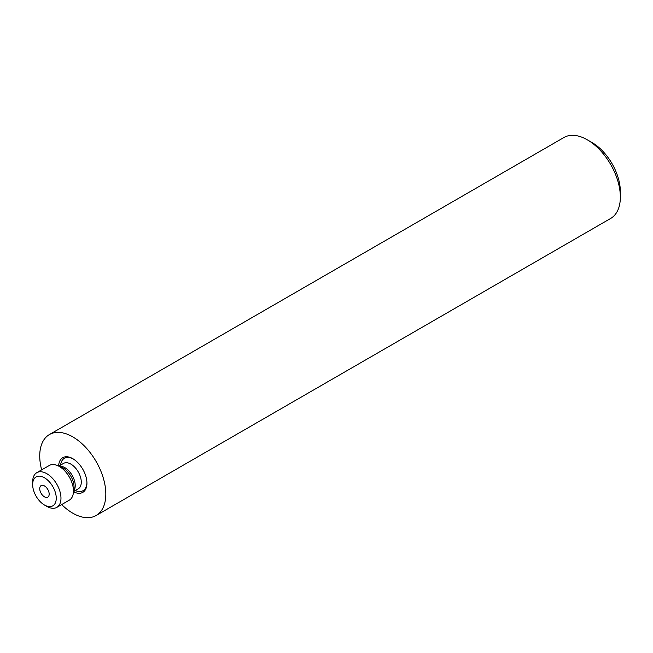 <?xml version="1.0" encoding="UTF-8"?>
<svg xmlns="http://www.w3.org/2000/svg" width="653" height="653" viewBox="0 0 653 653"><rect width="100%" height="100%" fill="white"/><g stroke="black" fill="none" stroke-linecap="round" stroke-linejoin="round"><path stroke-width="0.98" d="M73.528 491.791A20.031 11.566 -120 0 0 86.939 483.204A20.031 11.566 -120 0 0 72.777 458.675L72.777 458.675A20.031 11.566 -120 0 0 58.631 465.997M61.676 504.565A46.73 26.977 -120 0 0 72.777 513.185A46.73 26.977 -120 0 0 96.138 515.503L610.669 218.437A46.73 26.977 -120 0 0 620.35 197.043A46.73 26.977 -120 0 0 587.308 139.815L587.308 139.815A46.73 26.977 -120 0 0 563.939 137.497L49.408 434.563A46.73 26.977 -120 0 0 41.653 469.874M96.138 515.503A46.73 26.977 -120 0 0 103.305 478.053A46.73 26.977 -120 0 0 72.777 436.873A46.73 26.977 -120 0 0 49.408 434.563M620.35 197.043L620.35 191.598A40.053 23.124 -120 0 0 592.026 142.542L587.308 139.815L592.026 142.542M46.812 506.369L44.453 505.014A16.692 9.632 60 0 1 32.65 484.567A16.692 9.632 60 0 1 44.453 477.759A16.692 9.632 60 0 1 56.256 498.198A16.692 9.632 60 0 1 44.453 505.014L46.812 506.377A20.031 11.566 60 0 1 46.812 506.369A20.031 11.566 60 0 0 56.827 507.365L69.316 500.149A20.031 11.566 -120 0 0 69.316 500.149A20.031 11.566 -120 0 0 73.307 493.341A20.031 11.566 -120 0 0 59.309 466.454A20.031 11.566 -120 0 0 57.186 465.418A20.031 11.566 -120 0 0 49.301 465.458A20.031 11.566 -120 0 0 49.293 465.467L36.797 472.674A20.031 11.566 60 0 1 46.812 473.67A20.031 11.566 60 0 1 59.896 491.317A20.031 11.566 60 0 1 56.827 507.365M47.783 497.17A6.677 3.853 60 0 1 41.115 493.309A6.677 3.853 60 0 1 41.115 485.603L41.115 485.603A6.677 3.853 60 0 1 47.791 489.456A6.677 3.853 60 0 1 47.791 497.162A6.677 3.853 60 0 1 47.783 497.17M32.65 484.567L32.65 481.849A20.031 11.566 60 0 1 36.797 472.674M63.537 463.41A14.684 8.481 60 0 1 63.545 463.401A14.684 8.481 60 0 1 63.553 463.393A14.684 8.481 60 0 1 78.238 471.89A14.684 8.481 60 0 1 78.229 488.844A14.684 8.481 60 0 1 78.221 488.844L73.56 491.538M86.931 482.649A18.692 10.791 60 0 1 83.053 490.681A18.692 10.791 60 0 1 75.283 490.542M60.59 465.107A18.692 10.791 60 0 1 64.386 458.292A18.692 10.791 60 0 1 73.258 458.969M59.309 466.275A14.684 8.481 60 0 1 72.181 475.376A14.684 8.481 60 0 1 73.626 491.072M57.186 465.418L61.366 467.099A15.623 9.02 60 0 1 73.936 488.885L73.307 493.341M58.876 466.095L63.545 463.401"/></g></svg>
